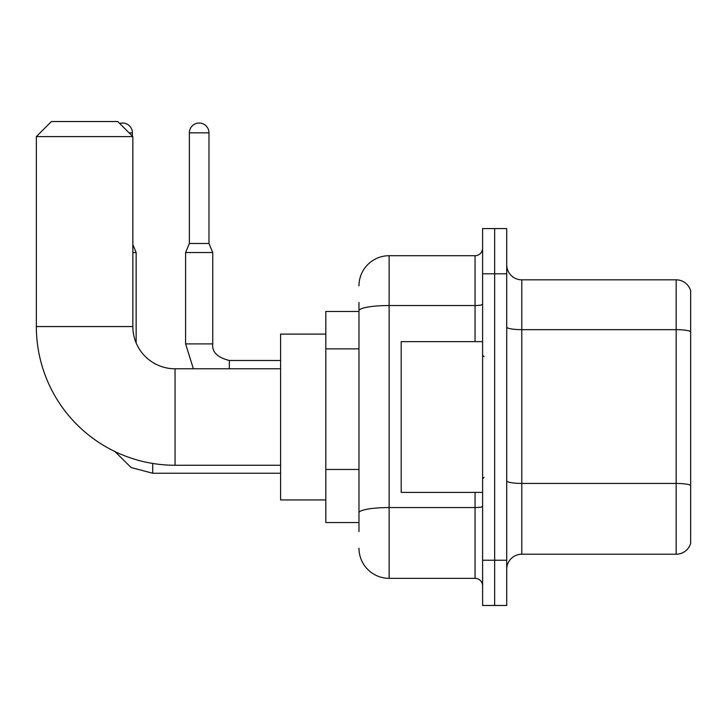 <?xml version="1.0" encoding="UTF-8"?>
<svg xmlns="http://www.w3.org/2000/svg" width="727" height="727" viewBox="0 0 727 727"><rect width="100%" height="100%" fill="white"/><g stroke="black" fill="none" stroke-linecap="round" stroke-linejoin="round"><path stroke-width="1.09" d="M358.974 311.483L325.814 311.483L325.814 522.549L358.974 522.549M358.974 531.601L358.974 302.441M482.601 560.244L482.601 605.473L494.66 605.473L494.66 560.244L494.66 605.473L506.719 605.473L506.719 560.244L494.66 560.244L494.66 273.797L494.66 560.244L482.601 560.244L482.601 273.797L494.66 273.797L494.66 228.569L494.66 273.797L506.719 273.797L506.719 560.244M506.719 273.797L506.719 228.569L482.601 228.569L482.601 273.797M358.974 285.856A30.152 30.152 0 0 1 389.127 255.704L389.127 578.338L475.058 578.338L475.058 492.397M389.127 255.704L475.058 255.704A7.534 7.534 0 0 0 482.601 248.171M358.974 339.818L358.974 310.774A30.152 5.234 180 0 1 389.127 305.54L475.058 305.54L475.058 255.704M482.601 585.871A7.534 7.534 0 0 0 475.058 578.338M389.127 578.338A30.152 30.152 0 0 1 358.974 548.185M506.719 569.286A15.076 15.076 0 0 1 521.795 554.21L676.174 554.21L676.174 279.831L521.795 279.831A15.076 15.076 0 0 1 506.719 264.755A15.076 15.076 0 0 0 521.795 279.831L521.795 554.21M690.65 290.682A15.076 15.076 0 0 0 676.174 279.831A15.076 15.076 0 0 1 690.65 290.682L690.65 543.36A15.076 15.076 0 0 1 676.174 554.21M280.586 465.262L175.053 465.262A138.703 138.703 0 0 1 36.35 326.559L36.35 136.603L51.426 121.527L117.765 121.527L132.841 136.603L36.35 136.603M175.053 465.262L175.053 368.78A42.211 42.211 0 0 1 132.841 326.559L132.841 136.603M325.814 334.102L280.586 334.102L280.586 499.94L325.814 499.94M119.701 123.472A9.796 9.796 0 0 1 132.387 132.841L132.387 136.149M136.149 342.962L136.149 252.542L132.841 252.542M208.967 243.49L189.374 243.49L189.374 132.841A9.796 9.796 0 0 1 199.171 123.036A9.796 9.796 0 0 1 208.967 132.841L208.967 243.49L212.738 252.542L185.603 252.542L185.603 343.898L212.711 343.898M482.601 341.635L401.186 341.635L401.186 492.397L482.601 492.397M358.974 348.86L325.814 348.86M358.974 469.469L325.814 469.469M482.601 506.246A7.534 1.309 0 0 1 475.058 507.555L389.127 507.555A30.152 5.234 180 0 0 358.974 512.789M475.058 341.635L475.058 305.54A7.534 1.309 0 0 0 482.601 304.231M690.65 331.548A15.076 2.617 180 0 0 676.174 329.658L521.795 329.658A15.076 2.617 0 0 1 506.719 327.041M690.65 485.318A15.076 2.617 180 0 0 676.174 483.437L521.795 483.437A15.076 2.617 -0 0 1 506.719 480.82M36.35 326.559L132.841 326.559M280.586 473.25L152.734 473.25L131.087 467.516L114.984 451.585L131.087 467.516L152.734 473.25L152.734 463.453M129.07 132.841L132.387 132.841M189.374 132.841L208.967 132.841M212.738 252.542L212.738 343.898C211.83 351.941 217.355 357.475 229.323 360.483C217.355 357.475 211.83 351.941 212.738 343.898C211.83 351.941 217.355 357.475 229.323 360.483L229.323 368.78M280.586 368.78L175.053 368.78M132.841 244.581L136.149 252.542M185.603 343.898L193.373 368.78M280.586 360.483L229.323 360.483M189.374 243.49L185.603 252.542M484.109 356.712L482.601 355.212M484.109 477.321L482.601 478.829"/></g></svg>
